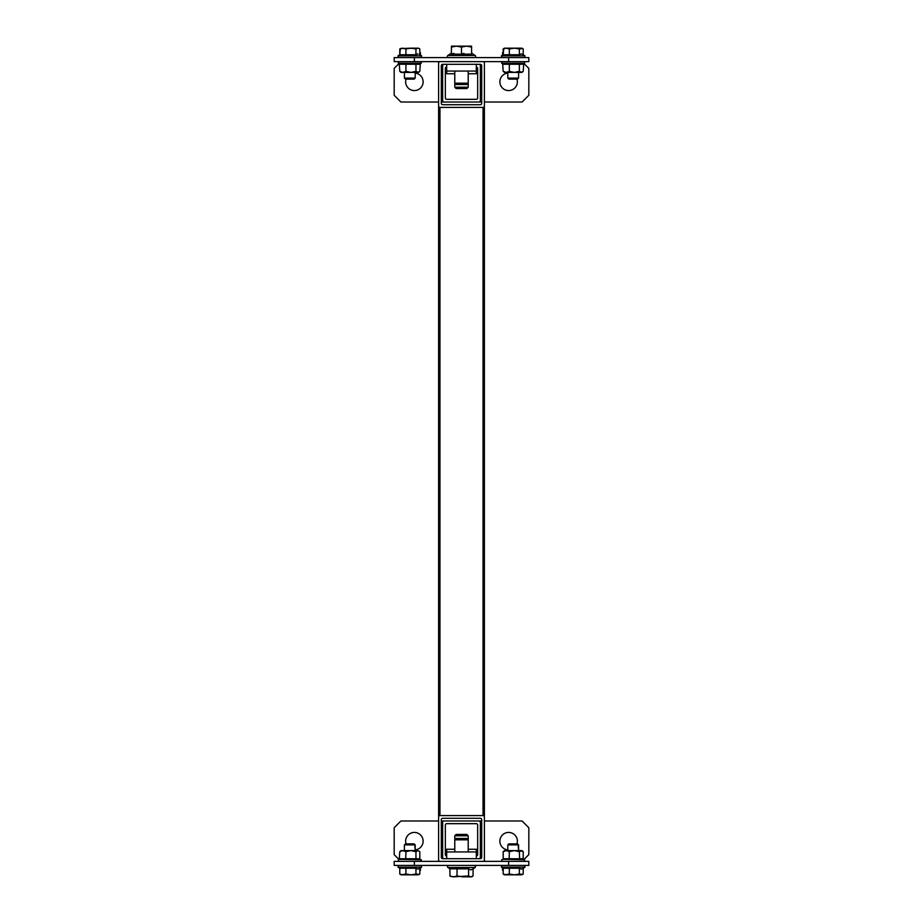 <?xml version="1.0" encoding="UTF-8"?>
<svg xmlns="http://www.w3.org/2000/svg" width="923" height="923" viewBox="0 0 923 923"><rect width="100%" height="100%" fill="white"/><g stroke="black" fill="none" stroke-linecap="round" stroke-linejoin="round"><path stroke-width="1.38" d="M439.959 61.633A1.35 1.35 0 0 0 438.61 62.983L438.61 106.064A1.35 1.35 0 0 0 439.959 107.414L483.041 107.414A1.35 1.35 0 0 0 484.39 106.064L484.39 62.983A1.35 1.35 0 0 0 483.041 61.633M481.691 103.364L481.691 65.671A1.35 1.35 0 0 0 480.352 64.322L442.648 64.322A1.35 1.35 0 0 0 441.309 65.671L441.309 103.364A1.35 1.35 0 0 0 442.648 104.714L480.352 104.714A1.35 1.35 0 0 0 481.691 103.364M483.041 861.367A1.35 1.35 0 0 0 484.39 860.017L484.39 816.936A1.35 1.35 0 0 0 483.041 815.586L439.959 815.586A1.35 1.35 0 0 0 438.61 816.936L438.61 860.017A1.35 1.35 0 0 0 439.959 861.367M480.352 818.286L442.648 818.286A1.35 1.35 0 0 0 441.309 819.636L441.309 857.329A1.35 1.35 0 0 0 442.648 858.678L480.352 858.678A1.35 1.35 0 0 0 481.691 857.329L481.691 819.636A1.35 1.35 0 0 0 480.352 818.286M483.041 815.586L483.041 107.414L484.39 107.414L484.39 815.586L438.61 815.586L438.61 107.414L439.959 107.414L439.959 815.586M483.041 107.414L439.959 107.414M446.686 855.979A1.35 1.35 0 0 1 445.348 854.64L445.348 825.012A1.35 1.35 0 0 1 446.686 823.674L476.314 823.674A1.35 1.35 0 0 1 477.653 825.012L477.653 854.64A1.35 1.35 0 0 1 476.314 855.979M479.002 858.678A1.35 1.35 0 0 0 480.352 857.329L480.352 822.324A1.35 1.35 0 0 0 479.002 820.974L443.998 820.974A1.35 1.35 0 0 0 442.648 822.324L442.648 857.329A1.35 1.35 0 0 0 443.998 858.678M415.188 849.887A8.757 8.757 0 0 0 423.126 841.176A8.757 8.757 0 0 0 414.381 832.419A8.757 8.757 0 0 0 406.051 843.864M516.949 843.864A8.757 8.757 0 0 0 508.619 832.419A8.757 8.757 0 0 0 499.874 841.176A8.757 8.757 0 0 0 507.812 849.887M523.964 859.486L528.821 854.64L528.821 827.712L522.083 820.974L484.39 820.974M481.691 820.974L441.309 820.974M438.61 820.974L400.917 820.974L394.179 827.712L394.179 854.64L399.036 859.486M476.314 67.021A1.35 1.35 0 0 1 477.653 68.36L477.653 97.988A1.35 1.35 0 0 1 476.314 99.326L446.686 99.326A1.35 1.35 0 0 1 445.348 97.988L445.348 68.36A1.35 1.35 0 0 1 446.686 67.021M443.998 64.322A1.35 1.35 0 0 0 442.648 65.671L442.648 100.676A1.35 1.35 0 0 0 443.998 102.026L479.002 102.026A1.35 1.35 0 0 0 480.352 100.676L480.352 65.671A1.35 1.35 0 0 0 479.002 64.322M507.812 73.113A8.757 8.757 0 0 0 499.874 81.824A8.757 8.757 0 0 0 508.619 90.581A8.757 8.757 0 0 0 516.949 79.136M406.051 79.136A8.757 8.757 0 0 0 414.381 90.581A8.757 8.757 0 0 0 423.126 81.824A8.757 8.757 0 0 0 415.188 73.113M399.036 63.514L394.179 68.36L394.179 95.288L400.917 102.026L438.61 102.026M441.309 102.026L481.691 102.026M484.39 102.026L522.083 102.026L528.821 95.288L528.821 68.36L523.964 63.514M508.619 865.405L508.619 861.367L528.821 861.367L528.821 865.405L394.179 865.405L394.179 861.367L414.381 861.367L414.381 865.405M508.619 861.367L414.381 861.367M502.562 867.908L502.562 870.32L503.185 870.32M420.438 867.908L420.438 870.32L419.815 870.32M414.381 57.595L414.381 61.633L394.179 61.633L394.179 57.595L528.821 57.595L528.821 61.633L508.619 61.633L508.619 57.595M414.381 61.633L508.619 61.633M420.438 55.092L420.438 52.68L419.815 52.68M502.562 55.092L502.562 52.68L503.185 52.68M476.314 858.678L476.314 849.252L468.226 849.252M454.774 849.252L446.686 849.252L446.686 851.941L476.314 851.941M446.686 858.678L446.686 851.941M468.226 73.748L476.314 73.748L476.314 71.059L446.686 71.059L446.686 64.322M476.314 71.059L476.314 64.322M454.774 73.748L446.686 73.748L446.686 71.059M448.509 57.595A1.142 1.142 0 0 1 447.863 55.507L451.405 53.073M475.633 56.453A1.142 1.142 0 0 1 474.491 57.595A1.142 1.142 0 0 0 475.137 55.507L447.863 55.507M468.226 87.212L454.774 87.212L456.112 88.562L466.888 88.562L468.226 87.212L468.226 83.174L466.888 84.524L456.112 84.524L454.774 83.174L468.226 83.174L468.226 71.059M471.595 54.145L471.595 47.05L466.553 46.15L461.5 47.05L456.447 46.15L451.405 47.05L451.405 54.145L471.595 54.145L471.595 53.073L475.137 55.507M471.595 47.05L471.595 46.15L451.405 46.15L451.405 47.05M454.774 87.212L454.774 71.059M451.428 54.134L453.885 53.372L451.428 54.134M461.5 54.145L463.981 53.372L461.5 54.145L461.5 47.05M454.774 835.788L456.112 834.438L466.888 834.438L468.226 835.788L454.774 835.788L454.774 851.941M449.882 868.878L449.882 871.912M473.118 868.878L473.061 871.935M456.112 838.476L466.888 838.476L468.226 839.826L454.774 839.826L456.112 838.476L454.774 839.826M450.574 876.377L453.481 876.85L449.939 875.95L449.939 868.855L468.596 868.855L470.822 869.928L473.061 868.855M457.035 868.855L457.035 875.95L453.481 876.85L468.596 875.95L468.596 868.855M457.035 875.95L462.815 876.85L470.822 876.85L473.061 875.95L473.061 868.924M468.596 875.95L470.822 876.85L473.061 875.95M523.214 874.046L523.214 868.312L523.214 874.046L521.287 874.831L522.672 874.416L519.349 874.046L519.349 868.255L503.185 868.255L503.185 874.046L506.254 874.831L521.287 874.831L519.349 874.046L519.349 868.255L503.185 868.255L503.185 874.046L506.254 874.831L509.334 874.046L509.334 868.255L509.334 874.046L514.342 874.831L519.349 874.046L514.342 874.831L521.287 874.831L523.214 874.046M504.454 874.831L509.334 874.046L514.342 874.831L504.454 874.831L503.185 874.046L504.454 874.831M523.214 868.255L521.287 869.131L519.349 868.255L521.287 869.131L523.214 868.255M518.172 844.903L518.588 850.591L518.588 844.903L507.812 844.903L518.172 844.903M508.85 843.864L517.549 843.864L518.588 844.903L517.549 843.864L508.85 843.864L507.812 844.903L507.812 850.591L507.812 844.903L508.85 843.864M509.334 48.954L509.334 54.745L519.349 54.745L521.287 53.869L523.214 54.745L521.287 53.869L519.349 54.745L519.349 48.954L514.342 48.169L509.334 48.954L506.254 48.169L503.727 48.584L503.185 54.745L519.349 54.745L519.349 48.954L521.287 48.169L506.254 48.169L503.185 48.954L504.454 48.169L506.254 48.169L503.185 48.954L503.185 54.745L509.334 54.745L509.334 48.954L506.254 48.169L514.342 48.169L509.334 48.954M521.957 48.169L523.214 48.954L523.214 54.688L523.214 48.954L521.287 48.169L514.342 48.169L519.349 48.954L522.66 48.573L521.957 48.169M518.172 78.097L507.812 78.097L507.812 72.409L507.812 78.097L518.172 78.097M517.549 79.136L508.85 79.136L507.812 78.097L508.85 79.136L517.549 79.136L518.588 78.097L518.588 72.409L518.588 78.097L517.549 79.136M419.815 874.046L419.815 868.312L419.815 874.046L417.888 874.831L419.273 874.416L415.95 874.046L415.95 868.255L399.786 868.255L399.786 874.046L402.855 874.831L417.888 874.831L415.95 874.046L415.95 868.255L399.786 868.255L399.786 874.046L402.855 874.831L405.924 874.046L405.924 868.255L405.924 874.046L410.943 874.831L415.95 874.046L410.943 874.831L417.888 874.831L419.815 874.046M401.044 874.831L405.924 874.046L410.943 874.831L401.044 874.831L399.786 874.046L401.044 874.831M419.815 868.255L417.888 869.131L415.95 868.255L417.888 869.131L419.815 868.255M414.773 844.903L415.188 850.591L415.188 844.903L404.412 844.903L414.773 844.903M405.451 843.864L414.15 843.864L415.188 844.903L414.15 843.864L405.451 843.864L404.412 844.903L404.412 850.591L404.412 844.903L405.451 843.864M410.943 48.169L400.328 48.584L399.786 54.745L415.95 54.745L415.95 48.954L410.943 48.169L405.924 48.954L405.924 54.745L415.95 54.745L417.888 53.869L415.95 54.745L415.95 48.954L410.943 48.169L405.924 48.954L402.855 48.169L399.786 48.954L399.786 54.745L405.924 54.745L405.924 48.954L402.855 48.169L400.328 48.584L417.888 48.169L415.95 48.954L417.888 48.169L410.943 48.169M418.546 48.169L419.815 48.954L419.815 54.688L419.815 48.954L418.546 48.169M415.188 78.097L404.412 78.097L404.412 72.409L404.412 78.097L415.188 78.097L415.188 72.409L415.188 78.097L414.15 79.136L405.451 79.136L404.412 78.097L405.451 79.136L414.15 79.136L415.188 78.097M416.273 859.428L415.95 858.759L419.815 858.759L420.334 859.428L399.255 859.428L399.786 858.759L415.95 858.759L415.95 851.675L410.943 850.591L414.773 850.591M419.815 858.759L419.815 851.675L417.888 850.591L419.815 851.675M415.95 851.675L417.888 850.591L410.943 850.591L405.924 851.675L402.855 850.591L399.786 851.675L401.044 850.591L410.943 850.591M405.728 859.428L405.924 851.675M399.255 859.428L399.786 851.675M509.127 859.428L509.334 851.675L506.254 850.591L503.185 851.675L503.185 858.759L523.214 858.759L523.745 859.428L502.793 859.371M519.672 859.428L519.349 851.675L514.342 850.591L509.334 851.675M518.172 850.591L504.454 850.591L503.185 851.675M523.214 858.759L523.214 851.675L521.957 850.591L519.349 851.675M523.214 851.675L520.145 850.591M514.342 850.591L521.287 850.591M523.156 859.186L524.702 859.751L524.414 861.367M503.185 858.759L502.666 859.428L503.185 858.759M405.728 63.572L405.924 64.241L399.786 64.241L399.255 63.572L420.334 63.572L419.815 71.325L418.546 72.409L415.95 71.325L415.95 64.241L405.924 64.241L405.924 71.325L410.943 72.409L415.95 71.325M399.255 63.572L399.786 71.325L402.855 72.409L405.924 71.325M419.815 64.241L415.95 64.241L416.273 63.572M419.815 71.325L417.888 72.409L401.044 72.409L399.786 71.325M414.773 72.409L410.943 72.409M416.746 72.409L417.888 72.409M419.757 63.814L421.303 63.249L398.298 63.249L398.586 61.633M509.127 63.572L509.334 64.241L503.185 64.241L502.666 63.572L523.745 63.572L523.214 71.325L521.957 72.409L519.349 71.325L519.349 64.241L509.334 64.241L509.334 71.325L514.342 72.409L519.349 71.325M502.666 63.572L503.185 71.325L506.254 72.409L509.334 71.325M523.214 64.241L519.349 64.241L519.672 63.572M523.214 71.325L521.287 72.409L504.454 72.409L503.185 71.325M518.172 72.409L514.342 72.409M520.145 72.409L521.287 72.409M523.156 63.814L524.702 63.249L501.697 63.249L501.985 61.633M449.939 868.924L447.863 867.493L475.137 867.493L475.633 866.547L474.491 865.405L475.633 866.547M524.126 867.135L525.025 867.135L524.506 865.405L525.025 867.135L501.374 867.135L524.126 867.135M524.126 55.865L501.374 55.865L501.893 57.595L501.374 55.865L524.126 55.865M420.726 867.135L421.626 867.135L421.107 865.405L421.626 867.135L397.975 867.135L420.726 867.135M421.626 55.865L397.975 55.865L398.494 57.595L397.975 55.865L421.626 55.865L421.107 57.595L421.626 55.865L419.273 54.33L421.626 55.865M399.463 859.325L421.303 859.751L421.015 861.367M502.862 859.325L524.702 859.751M468.226 835.788L468.226 851.941M447.367 866.547L448.509 865.405L447.367 866.547L447.863 867.493M472.449 869.339L475.137 867.493M471.595 876.85L472.426 876.377M466.888 838.476L468.226 839.826M522.672 868.67L525.025 867.135L522.672 868.67M503.185 868.312L501.374 867.135L501.893 865.405L501.374 867.135L503.185 868.312M503.185 54.688L501.374 55.865L503.185 54.688M522.672 54.33L525.025 55.865L524.506 57.595L525.025 55.865L522.672 54.33M419.273 868.67L421.626 867.135L419.273 868.67M399.786 868.312L397.975 867.135L398.494 865.405L397.975 867.135L399.786 868.312M399.786 54.688L397.975 55.865L399.786 54.688M419.757 859.186L421.303 859.751M398.298 859.751L398.586 861.367M501.697 859.751L501.985 861.367M399.463 63.675L398.298 63.249M421.303 63.249L421.015 61.633M502.862 63.675L501.697 63.249M524.702 63.249L524.414 61.633"/></g></svg>
